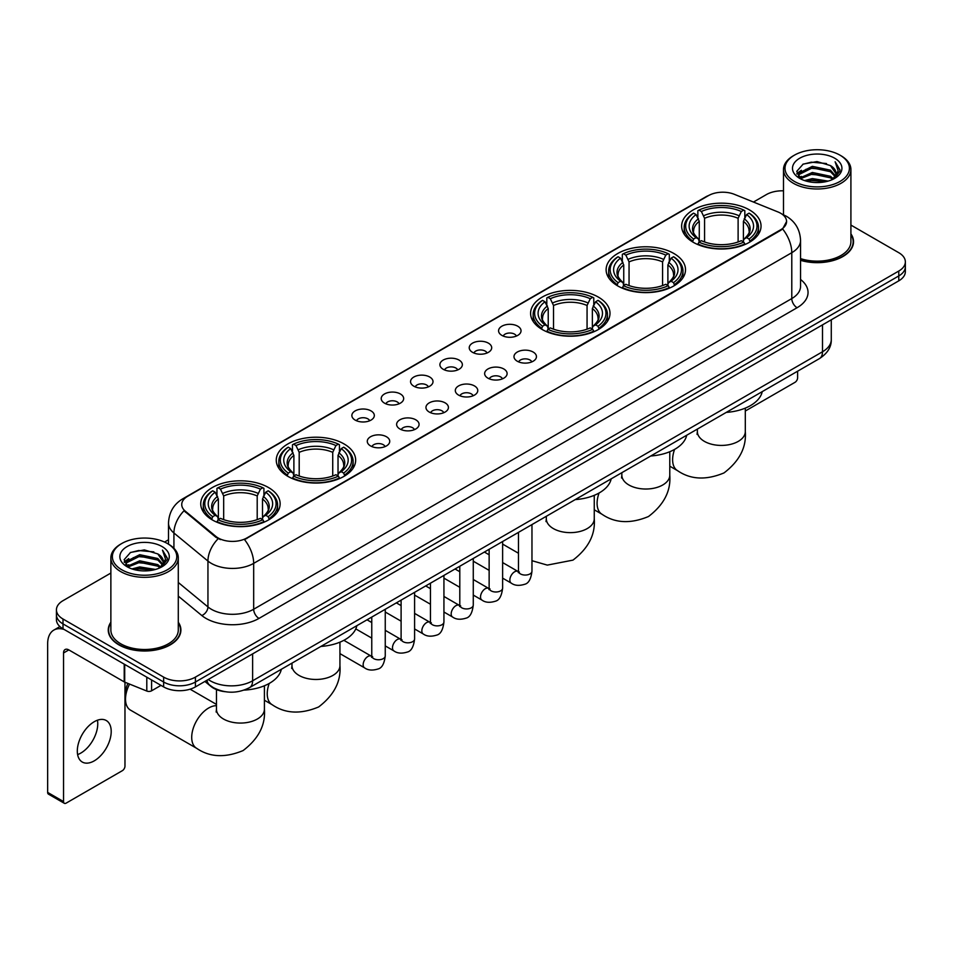 <?xml version="1.0" encoding="UTF-8"?>
<svg xmlns="http://www.w3.org/2000/svg" width="953" height="953" viewBox="0 0 953 953"><rect width="100%" height="100%" fill="white"/><g stroke="black" fill="none" stroke-linecap="round" stroke-linejoin="round"><path stroke-width="1.43" d="M268.508 487.543A39.692 22.92 0 0 0 225.242 482.563A39.692 22.92 0 0 0 200.738 503.744A39.692 22.92 0 0 0 212.364 519.945A39.692 22.92 0 0 0 255.63 524.924A39.692 22.92 0 0 0 280.134 503.744A39.692 22.92 0 0 0 268.508 487.543M673.89 253.498A39.692 22.92 0 0 0 630.624 248.53A39.692 22.92 0 0 0 606.12 269.699A39.692 22.92 0 0 0 617.747 285.912A39.692 22.92 0 0 0 661.013 290.879A39.692 22.92 0 0 0 685.517 269.699A39.692 22.92 0 0 0 673.89 253.498M598.365 297.098A39.692 22.92 0 0 0 555.099 292.13A39.692 22.92 0 0 0 530.595 313.299A39.692 22.92 0 0 0 542.221 329.512A39.692 22.92 0 0 0 585.487 334.479A39.692 22.92 0 0 0 609.991 313.299A39.692 22.92 0 0 0 598.365 297.098M344.033 443.931A39.692 22.92 0 0 0 300.767 438.964A39.692 22.92 0 0 0 276.263 460.144A39.692 22.92 0 0 0 287.889 476.345A39.692 22.92 0 0 0 331.156 481.313A39.692 22.92 0 0 0 355.66 460.144A39.692 22.92 0 0 0 344.033 443.931M749.415 209.886A39.692 22.92 0 0 0 706.149 204.919A39.692 22.92 0 0 0 681.645 226.099A39.692 22.92 0 0 0 693.272 242.3A39.692 22.92 0 0 0 736.538 247.268A39.692 22.92 0 0 0 761.042 226.099A39.692 22.92 0 0 0 749.415 209.886M501.862 335.385A11.233 6.492 180 0 1 499.634 333.55A11.233 6.492 180 0 1 503.351 325.485A11.233 6.492 180 0 1 517.753 326.212A11.233 6.492 180 0 1 519.981 333.55A11.233 6.492 180 0 1 501.862 335.385M516.383 336.052A6.742 3.895 0 0 0 514.572 334.158A6.742 3.895 0 0 0 507.937 333.169A6.742 3.895 0 0 0 503.232 336.052M472.521 352.324A11.233 6.492 180 0 1 470.294 350.49A11.233 6.492 180 0 1 474.01 342.425A11.233 6.492 180 0 1 488.412 343.151A11.233 6.492 180 0 1 490.64 350.49A11.233 6.492 180 0 1 472.521 352.324M487.043 352.991A6.742 3.895 0 0 0 485.232 351.097A6.742 3.895 0 0 0 478.597 350.108A6.742 3.895 0 0 0 473.891 352.991M443.181 369.264A11.233 6.492 180 0 1 440.953 367.429A11.233 6.492 180 0 1 444.67 359.364A11.233 6.492 180 0 1 459.072 360.091A11.233 6.492 180 0 1 461.3 367.429A11.233 6.492 180 0 1 443.181 369.264M457.702 369.931A6.742 3.895 0 0 0 455.891 368.037A6.742 3.895 0 0 0 449.244 367.048A6.742 3.895 0 0 0 444.551 369.931M413.84 386.203A11.233 6.492 180 0 1 411.613 384.369A11.233 6.492 180 0 1 415.329 376.304A11.233 6.492 180 0 1 429.732 377.031A11.233 6.492 180 0 1 431.959 384.369A11.233 6.492 180 0 1 413.84 386.203M428.362 386.87A6.742 3.895 0 0 0 426.551 384.976A6.742 3.895 0 0 0 419.904 383.988A6.742 3.895 0 0 0 415.21 386.87M384.5 403.143A11.233 6.492 180 0 1 382.272 401.308A11.233 6.492 180 0 1 385.989 393.244A11.233 6.492 180 0 1 400.379 393.97A11.233 6.492 180 0 1 402.619 401.308A11.233 6.492 180 0 1 384.5 403.143M399.021 403.81A6.742 3.895 0 0 0 397.21 401.916A6.742 3.895 0 0 0 390.563 400.927A6.742 3.895 0 0 0 385.87 403.81M355.159 420.082A11.233 6.492 180 0 1 352.92 418.248A11.233 6.492 180 0 1 356.648 410.183A11.233 6.492 180 0 1 371.039 410.91A11.233 6.492 180 0 1 373.278 418.248A11.233 6.492 180 0 1 355.159 420.082M369.681 420.749A6.742 3.895 0 0 0 367.87 418.855A6.742 3.895 0 0 0 361.223 417.879A6.742 3.895 0 0 0 356.517 420.749M517.276 361.223A11.233 6.492 180 0 1 515.049 359.388A11.233 6.492 180 0 1 518.766 351.323A11.233 6.492 180 0 1 533.168 352.05A11.233 6.492 180 0 1 535.395 359.388A11.233 6.492 180 0 1 517.276 361.223M531.798 361.89A6.742 3.895 0 0 0 529.987 359.996A6.742 3.895 0 0 0 523.34 359.007A6.742 3.895 0 0 0 518.646 361.89M487.936 378.162A11.233 6.492 180 0 1 485.708 376.328A11.233 6.492 180 0 1 489.425 368.263A11.233 6.492 180 0 1 503.827 368.99A11.233 6.492 180 0 1 506.055 376.328A11.233 6.492 180 0 1 487.936 378.162M502.457 378.829A6.742 3.895 0 0 0 500.647 376.935A6.742 3.895 0 0 0 493.999 375.947A6.742 3.895 0 0 0 489.306 378.829M458.596 395.102A11.233 6.492 180 0 1 456.368 393.267A11.233 6.492 180 0 1 460.085 385.203A11.233 6.492 180 0 1 474.475 385.929A11.233 6.492 180 0 1 476.714 393.267A11.233 6.492 180 0 1 458.596 395.102M473.117 395.769A6.742 3.895 0 0 0 471.306 393.875A6.742 3.895 0 0 0 464.659 392.886A6.742 3.895 0 0 0 459.965 395.769M429.255 412.041A11.233 6.492 180 0 1 427.015 410.207A11.233 6.492 180 0 1 430.744 402.142A11.233 6.492 180 0 1 445.134 402.869A11.233 6.492 180 0 1 447.374 410.207A11.233 6.492 180 0 1 429.255 412.041M443.764 412.709A6.742 3.895 0 0 0 441.966 410.814A6.742 3.895 0 0 0 435.318 409.826A6.742 3.895 0 0 0 430.613 412.709M399.903 428.981A11.233 6.492 180 0 1 397.675 427.147A11.233 6.492 180 0 1 401.404 419.082A11.233 6.492 180 0 1 415.794 419.808A11.233 6.492 180 0 1 418.022 427.147A11.233 6.492 180 0 1 399.903 428.981M414.424 429.648A6.742 3.895 0 0 0 412.625 427.754A6.742 3.895 0 0 0 405.978 426.765A6.742 3.895 0 0 0 401.273 429.648M370.562 445.921A11.233 6.492 180 0 1 368.334 444.086A11.233 6.492 180 0 1 372.063 436.021A11.233 6.492 180 0 1 386.453 436.748A11.233 6.492 180 0 1 388.681 444.086A11.233 6.492 180 0 1 370.562 445.921M385.083 446.588A6.742 3.895 0 0 0 383.273 444.694A6.742 3.895 0 0 0 376.638 443.717A6.742 3.895 0 0 0 371.932 446.588M777.958 211.947A20.227 11.674 180 0 1 780.662 213.258A20.227 11.674 180 0 1 786.582 221.513A20.227 11.674 180 0 1 780.662 229.768L246.791 537.992A20.227 11.674 180 0 1 215.926 536.432L185.394 511.249A20.227 11.674 180 0 1 181.737 504.554A20.227 11.674 180 0 1 187.658 496.299L708.448 195.627A20.227 11.674 180 0 1 734.346 194.317L777.958 211.947M225.134 691.699A22.467 12.973 180 0 1 210.911 686.398L204.895 681.431M110.87 622.214A36.321 20.978 0 0 0 108.249 630.028A36.321 20.978 0 0 0 118.887 644.859A36.321 20.978 0 0 0 158.472 649.41A36.321 20.978 0 0 0 180.903 630.028A36.321 20.978 0 0 0 178.282 622.214M786.582 221.513L782.616 228.946L780.662 230.364L244.516 539.612A26.219 15.141 60 0 1 253.677 563.366A29.96 17.297 180 0 1 211.304 563.366A29.96 17.297 180 0 1 207.945 561.067L173.922 533.001A29.96 17.297 180 0 1 168.502 523.078L168.502 544.163M110.87 573.051L63.005 600.676A22.467 12.973 0 0 0 56.43 609.849L56.43 619.641A22.467 12.973 0 0 0 63.005 628.813L163.642 686.91L163.642 682.014A22.467 12.973 0 0 0 195.413 682.014L898.774 275.941A22.467 12.973 0 0 0 905.35 266.769A22.467 12.973 0 0 1 898.774 275.941L195.413 682.014A22.467 12.973 0 0 1 163.642 682.014L63.005 623.917L163.642 682.014L163.642 677.118A22.467 12.973 0 0 0 195.413 677.118L898.774 271.045A22.467 12.973 0 0 0 905.35 261.872A22.467 12.973 0 0 0 898.774 252.7L850.91 225.075M56.43 614.745A22.467 12.973 0 0 0 63.005 623.917A22.467 12.973 0 0 1 56.43 614.745M220.465 539.612L215.926 537.313L184.024 510.76A26.219 17.535 129.5 0 0 173.922 533.001L173.922 548.297M800.556 260.336A36.321 20.978 0 0 0 853.531 241.693A36.321 20.978 0 0 0 850.91 233.866M783.497 190.826A22.467 12.973 0 0 0 766.355 194.603L753.466 202.048M168.502 539.767L164.547 542.054M56.43 609.849A22.467 12.973 0 0 0 63.005 619.021L163.642 677.118M163.642 686.91A22.467 12.973 0 0 0 195.413 686.91L898.774 280.837A22.467 12.973 0 0 0 905.35 271.653L905.35 261.872M745.306 411.017L794.957 382.356A3.741 2.168 120 0 0 797.613 377.769L797.613 371.205M794.433 181.451A32.211 18.595 0 0 0 839.974 181.451A32.211 18.595 0 0 0 839.974 155.16L841.034 155.768A33.7 19.465 0 0 1 850.91 169.527A33.7 19.465 0 0 1 830.099 187.503A33.7 19.465 0 0 1 793.372 183.286A33.7 19.465 0 0 1 783.497 169.527A33.7 19.465 0 0 1 793.372 155.768L794.433 155.16A32.211 18.595 0 0 0 794.433 181.451M800.556 258.608A33.7 19.465 0 0 0 850.91 241.693L850.91 169.527M800.556 260.086A35.952 20.752 0 0 0 853.161 241.693A35.952 20.752 0 0 0 850.91 234.474M804.582 180.57L812.361 178.58L828.121 181.106M806.81 181.249L812.361 180.117L825.81 181.678M799.77 178.056L812.361 172.469L830.444 176.281L833.351 178.699M800.52 178.711L812.361 173.994L830.444 177.818L832.553 179.426M798.697 177.032L799.114 172.981L812.361 166.346L830.444 170.17L835.4 175.781M798.543 176.293L799.114 174.506L812.361 167.883L830.444 171.695L835.042 176.519M832.362 179.581A18.726 10.817 0 0 0 835.936 173.232A18.726 10.817 0 0 0 830.444 165.584L835.924 173.601M834.685 158.21A24.718 14.271 0 0 0 799.781 158.186A24.718 14.271 0 0 0 799.615 178.33A24.718 14.271 0 0 0 799.722 178.39A24.718 14.271 0 0 0 834.792 178.33A24.718 14.271 0 0 0 834.685 158.21M830.444 165.584L816.995 161.569L803.165 164.107L796.756 171.349L801.008 179.069M833.887 178.83L839.867 171.254L839.986 169.896L835.126 161.772L838.187 170.873L832.553 179.486M841.034 155.768L839.974 155.16A32.211 18.595 0 0 0 794.433 155.16M835.126 161.772L839.974 170.206M802.843 164.273L811.313 162.177L826.477 163.535M797.006 174.113L799.77 171.945M805.845 169.348L811.313 168.3L825.941 169.491M805.845 175.471L811.313 174.411L825.941 175.614M806.965 181.296L811.313 180.522L825.798 181.689M796.839 173.506L801.378 170.289M799.257 177.615L801.378 176.4M692.557 241.883L693.617 239.036A35.654 20.585 0 0 1 693.617 213.15L696.071 214.568A32.211 18.595 0 0 0 696.071 237.631L698.489 239L699.276 241.895M699.276 240.716L699.276 221.346L696.071 214.568M697.858 217.629L697.858 210.696L698.918 210.089A35.654 20.585 0 0 1 743.769 210.089L741.315 211.506A32.211 18.595 0 0 0 701.372 211.506L704.577 218.297L704.577 241.967M738.11 241.967L738.11 218.297L741.315 211.506M726.293 412.387A41.193 23.789 0 0 0 762.233 391.635M697.858 243.932A37.155 21.454 0 0 0 744.829 243.932L743.769 242.098A35.654 20.585 0 0 1 698.918 242.098L697.858 244.576M744.829 244.576L744.829 243.932M693.617 213.15L692.557 213.758A37.155 21.454 0 0 0 684.194 227.314A37.155 21.454 0 0 0 692.557 240.883M743.769 210.089L744.829 210.696L744.829 217.629M698.918 242.098L701.372 240.68A32.211 18.595 0 0 0 741.315 240.68L743.769 242.098M696.071 237.631L693.617 239.036M701.372 211.506L698.918 210.089M698.489 218.737A28.804 16.63 0 0 0 698.489 239L698.632 239.096C694.534 235.129 692.867 232.449 693.629 231.031A27.708 15.998 0 0 1 699.276 221.346M750.13 240.883A37.155 21.454 0 0 0 758.493 227.314A37.155 21.454 0 0 0 750.13 213.758L749.058 213.15A35.654 20.585 0 0 1 749.058 239.036L750.13 241.883M749.058 239.036L746.604 237.631A32.211 18.595 0 0 0 746.604 214.568L749.058 213.15M746.604 214.568L743.411 221.346L743.411 240.716L744.186 239L746.604 237.631M743.411 221.346A27.708 15.998 0 0 1 749.058 231.031C749.808 232.461 748.141 235.141 744.055 239.096L744.186 239A28.804 16.63 0 0 0 744.186 218.737M743.411 241.895L743.411 240.716M617.032 285.483L618.092 282.648A35.654 20.585 0 0 1 618.092 256.75L620.546 258.168A32.211 18.595 0 0 0 620.546 281.23L622.964 282.612L623.75 285.495M623.75 284.316L623.75 264.958L620.546 258.168M622.333 261.241L622.333 254.308L623.393 253.701A35.654 20.585 0 0 1 668.244 253.701L665.79 255.106A32.211 18.595 0 0 0 625.847 255.106L629.051 261.896L629.051 285.578M662.585 285.578L662.585 261.896L665.79 255.106M650.768 455.987A41.193 23.789 0 0 0 686.708 435.235M622.333 287.544A37.155 21.454 0 0 0 669.304 287.544L668.244 285.697A35.654 20.585 0 0 1 623.393 285.697L622.333 288.175M669.304 288.175L669.304 287.544M618.092 256.75L617.032 257.358A37.155 21.454 0 0 0 608.669 270.926A37.155 21.454 0 0 0 617.032 284.482M668.244 253.701L669.304 254.308L669.304 261.241M623.393 285.697L625.847 284.292A32.211 18.595 0 0 0 665.79 284.292L668.244 285.697M620.546 281.23L618.092 282.648M625.847 255.106L623.393 253.701M622.964 262.337A28.804 16.63 0 0 0 622.964 282.612L623.107 282.696C619.009 278.741 617.341 276.048 618.104 274.631A27.708 15.998 0 0 1 623.75 264.958M674.605 284.482A37.155 21.454 0 0 0 682.967 270.926A37.155 21.454 0 0 0 674.605 257.358L673.533 256.75A35.654 20.585 0 0 1 673.533 282.648L674.605 285.483M673.533 282.648L671.079 281.23A32.211 18.595 0 0 0 671.079 258.168L673.533 256.75M671.079 258.168L667.886 264.958L667.886 284.316L668.661 282.612L671.079 281.23M667.886 264.958A27.708 15.998 0 0 1 673.533 274.631C674.283 276.06 672.615 278.741 668.529 282.696L668.661 282.612A28.804 16.63 0 0 0 668.661 262.337M667.886 285.495L667.886 284.316M541.507 329.083L542.567 326.248A35.654 20.585 0 0 1 542.567 300.362L545.021 301.779A32.211 18.595 0 0 0 545.021 324.83L547.439 326.212L548.225 329.107M548.225 327.915L548.225 308.558L545.021 301.779M546.808 304.841L546.808 297.908L547.868 297.3A35.654 20.585 0 0 1 592.718 297.3L590.264 298.718A32.211 18.595 0 0 0 550.322 298.718L553.526 305.496L553.526 329.178M587.06 329.178L587.06 305.496L590.264 298.718M575.243 499.598A41.193 23.789 0 0 0 611.183 478.835M546.808 331.144A37.155 21.454 0 0 0 593.779 331.144L592.718 329.309A35.654 20.585 0 0 1 547.868 329.309L546.808 331.787M593.779 331.787L593.779 331.144M542.567 300.362L541.507 300.969A37.155 21.454 0 0 0 533.144 314.526A37.155 21.454 0 0 0 541.507 328.082M592.718 297.3L593.779 297.908L593.779 304.841M547.868 329.309L550.322 327.892A32.211 18.595 0 0 0 590.264 327.892L592.718 329.309M545.021 324.83L542.567 326.248M550.322 298.718L547.868 297.3M547.439 305.949A28.804 16.63 0 0 0 547.439 326.212L547.582 326.295C543.484 322.34 541.816 319.66 542.579 318.242A27.708 15.998 0 0 1 548.225 308.558M599.08 328.082A37.155 21.454 0 0 0 607.442 314.526A37.155 21.454 0 0 0 599.08 300.969L598.007 300.362A35.654 20.585 0 0 1 598.007 326.248L599.08 329.083M598.007 326.248L595.554 324.83A32.211 18.595 0 0 0 595.554 301.779L598.007 300.362M595.554 301.779L592.361 308.558L592.361 327.915L593.135 326.212L595.554 324.83M592.361 308.558A27.708 15.998 0 0 1 598.007 318.242C598.758 319.66 597.09 322.352 593.004 326.295L593.135 326.212A28.804 16.63 0 0 0 593.135 305.949M592.361 329.107L592.361 327.915M287.175 475.928L288.247 473.081A35.654 20.585 0 0 1 288.247 447.195L290.689 448.613A32.211 18.595 0 0 0 290.689 471.675L293.119 473.045L293.893 475.94M293.893 474.761L293.893 455.391L290.689 448.613M292.476 451.674L292.476 444.741L293.536 444.134A35.654 20.585 0 0 1 338.386 444.134L335.933 445.551A32.211 18.595 0 0 0 295.99 445.551L299.194 452.341L299.194 476.012M332.728 476.012L332.728 452.341L335.933 445.551M320.911 646.432A41.193 23.789 0 0 0 356.863 625.68M292.476 477.977A37.155 21.454 0 0 0 339.447 477.977L338.386 476.143A35.654 20.585 0 0 1 293.536 476.143L292.476 478.62M339.447 478.62L339.447 477.977M288.247 447.195L287.175 447.803A37.155 21.454 0 0 0 278.812 461.359A37.155 21.454 0 0 0 287.175 474.928M338.386 444.134L339.447 444.741L339.447 451.674M293.536 476.143L295.99 474.725A32.211 18.595 0 0 0 335.933 474.725L338.386 476.143M290.689 471.675L288.247 473.081M295.99 445.551L293.536 444.134M293.119 452.782A28.804 16.63 0 0 0 293.119 473.045L293.25 473.141C289.152 469.174 287.484 466.493 288.247 465.076A27.708 15.998 0 0 1 293.893 455.391M344.748 474.928A37.155 21.454 0 0 0 353.11 461.359A37.155 21.454 0 0 0 344.748 447.803L343.676 447.195A35.654 20.585 0 0 1 343.676 473.081L344.748 475.928M343.676 473.081L341.234 471.675A32.211 18.595 0 0 0 341.234 448.613L343.676 447.195M341.234 448.613L338.029 455.391L338.029 474.761L338.803 473.045L341.234 471.675M338.029 455.391A27.708 15.998 0 0 1 343.676 465.076C344.426 466.505 342.758 469.186 338.672 473.141L338.803 473.045A28.804 16.63 0 0 0 338.803 452.782M338.029 475.94L338.029 474.761M129.572 684.087A23.968 13.842 120 0 0 125.51 699.145L125.51 693.022A16.475 9.518 -60 0 1 127.928 683.42M125.51 699.145A23.968 13.842 120 0 0 130.466 710.116L196.675 748.331A23.968 13.842 -60 0 1 192.994 729.128A23.968 13.842 -60 0 1 208.659 708.008A23.968 13.842 -60 0 1 216.462 705.696M211.649 519.528L212.722 516.693A35.654 20.585 0 0 1 212.722 490.795L215.164 492.213A32.211 18.595 0 0 0 215.164 515.275L217.594 516.645L218.368 519.54M218.368 518.361L218.368 499.003L215.164 492.213M216.95 495.286L216.95 488.353L218.011 487.745A35.654 20.585 0 0 1 262.861 487.745L260.407 489.151A32.211 18.595 0 0 0 220.465 489.151L223.669 495.941L223.669 519.623M257.203 519.623L257.203 495.941L260.407 489.151M244.099 690.115A41.193 23.789 0 0 0 281.338 669.28M216.95 521.589A37.155 21.454 0 0 0 263.921 521.589L262.861 519.742A35.654 20.585 0 0 1 218.011 519.742L216.95 522.22M263.921 522.22L263.921 521.589M212.722 490.795L211.649 491.403A37.155 21.454 0 0 0 203.287 504.971A37.155 21.454 0 0 0 211.649 518.527M262.861 487.745L263.921 488.353L263.921 495.286M218.011 519.742L220.465 518.337A32.211 18.595 0 0 0 260.407 518.337L262.861 519.742M215.164 515.275L212.722 516.693M220.465 489.151L218.011 487.745M217.594 496.382A28.804 16.63 0 0 0 217.594 516.645L217.725 516.74C213.627 512.785 211.959 510.093 212.722 508.676A27.708 15.998 0 0 1 218.368 499.003M269.222 518.527A37.155 21.454 0 0 0 277.585 504.971A37.155 21.454 0 0 0 269.222 491.403L268.15 490.795A35.654 20.585 0 0 1 268.15 516.693L269.222 519.528M268.15 516.693L265.708 515.275A32.211 18.595 0 0 0 265.708 492.213L268.15 490.795M265.708 492.213L262.504 499.003L262.504 518.361L263.278 516.645L265.708 515.275M262.504 499.003A27.708 15.998 0 0 1 268.15 508.676C268.901 510.105 267.233 512.785 263.147 516.74L263.278 516.645A28.804 16.63 0 0 0 263.278 496.382M262.504 519.54L262.504 518.361M97.456 720.206A23.968 13.842 -60 0 1 80.814 753.084A23.968 13.842 -60 0 1 77.61 754.585M94.252 760.851A23.968 13.842 120 0 0 109.917 739.731A23.968 13.842 120 0 0 106.248 720.516A23.968 13.842 120 0 0 94.252 721.707A23.968 13.842 120 0 0 78.599 742.828A23.968 13.842 120 0 0 82.268 762.031A23.968 13.842 120 0 0 94.252 760.851M151.587 679.954L151.587 690.806L160.986 685.374M64.125 629.456A29.96 17.297 -120 0 0 53.856 630.076A29.96 17.297 -120 0 0 47.65 643.787L47.65 792.408L63.541 801.58L63.541 652.972A7.493 4.324 60 0 1 65.09 649.541A7.493 4.324 60 0 1 68.83 649.91L124.212 681.883L124.212 664.146M63.541 801.58A3.741 2.168 120 0 0 64.316 803.296L48.424 794.123A3.741 2.168 -60 0 1 47.65 792.408M64.316 803.296A3.741 2.168 120 0 0 66.186 803.105L122.329 770.691A3.741 2.168 120 0 0 124.974 766.105L124.974 682.229M151.587 690.806A3.741 2.168 180 0 1 146.798 691.044L124.712 682.122A3.741 2.168 180 0 1 124.212 681.883M121.793 569.787A32.211 18.595 0 0 0 167.347 569.787A32.211 18.595 0 0 0 167.347 543.496L168.407 544.103A33.7 19.465 0 0 1 178.282 557.862A33.7 19.465 0 0 1 157.471 575.85A33.7 19.465 0 0 1 120.745 571.621A33.7 19.465 0 0 1 110.87 557.862A33.7 19.465 0 0 1 120.733 544.103L121.793 543.496A32.211 18.595 0 0 0 121.793 569.787M110.87 557.862L110.87 630.028A33.7 19.465 0 0 0 120.745 643.787A33.7 19.465 0 0 0 157.471 648.016A33.7 19.465 0 0 0 178.282 630.028L178.282 557.862M110.87 622.809A35.952 20.752 0 0 0 108.618 630.028A35.952 20.752 0 0 0 119.149 644.705A35.952 20.752 0 0 0 158.329 649.207A35.952 20.752 0 0 0 180.522 630.028A35.952 20.752 0 0 0 178.282 622.809M131.955 568.917L139.722 566.928L155.482 569.453M134.182 569.596L139.722 568.453L153.183 570.025M127.13 566.392L139.722 560.805L157.817 564.629L160.723 567.035M127.881 567.059L139.722 562.341L157.817 566.153L159.913 567.762M126.07 565.379L126.487 561.317L139.722 554.694L157.817 558.506L162.76 564.128M125.903 564.629L126.487 562.842L139.722 556.218L157.817 560.042L162.415 564.855M159.723 567.917A18.726 10.817 0 0 0 163.297 561.567A18.726 10.817 0 0 0 157.817 553.919L163.285 561.936M162.046 546.557A24.718 14.271 0 0 0 127.154 546.522A24.718 14.271 0 0 0 126.987 566.678A24.718 14.271 0 0 0 127.094 566.737A24.718 14.271 0 0 0 162.153 566.678A24.718 14.271 0 0 0 162.046 546.557M157.817 553.919L144.356 549.905L130.537 552.454L124.128 559.697L128.369 567.416M161.26 567.166L167.228 559.59L167.347 558.232L162.487 550.119L165.548 559.208L159.925 567.833M168.407 544.103L167.347 543.496A32.211 18.595 0 0 0 121.793 543.496M162.487 550.119L167.347 558.541M130.216 552.609L138.673 550.524L153.85 551.882M124.367 562.449L127.13 560.281M133.217 557.696L138.673 556.635L153.302 557.839M133.217 563.807L138.673 562.746L153.302 563.95M134.337 569.632L138.673 568.87L153.159 570.025M124.212 561.853L128.738 558.625M126.618 565.963L128.738 564.736M185.394 511.249L185.394 512.142M215.926 536.432L215.926 537.313M246.791 537.992L246.791 538.588M780.662 229.768L780.662 230.364M800.556 279.479A37.453 21.621 180 0 1 797.077 307.736L258.978 618.414A7.493 4.324 60 0 1 253.677 609.241L791.788 298.563A29.96 17.297 0 0 0 800.556 286.341L800.556 240.466A29.96 17.297 180 0 1 791.788 252.7A26.219 15.141 -120 0 0 782.616 228.946M258.978 618.414A37.453 21.621 180 0 1 206.015 618.414A37.453 21.621 180 0 1 201.81 615.531L178.282 596.125M218.166 538.707A26.219 17.535 129.5 0 0 207.945 561.067L207.945 606.93A29.96 17.297 0 0 0 211.304 609.241A29.96 17.297 0 0 0 253.677 609.241L253.677 563.366L791.788 252.7L791.788 298.563A7.493 4.324 60 0 0 797.077 307.736M800.556 240.466C800.055 229.697 795.314 221.62 786.356 216.236L782.568 214.389A26.219 12.282 112 0 0 782.222 214.258M185.43 497.835A26.219 15.141 -120 0 0 182.714 498.848C173.744 504.232 169.015 512.309 168.502 523.078M182.714 498.848L706.244 196.592A26.219 15.141 60 0 1 708.234 195.746M195.413 677.118L195.413 686.91M898.774 271.045L898.774 280.837M63.005 619.021L63.005 628.813M178.282 582.462L207.945 606.93A7.493 5.015 -50.5 0 1 201.81 615.531M208.231 679.513A29.96 17.297 0 0 0 210.244 680.787A29.96 17.297 0 0 0 252.616 680.787L822.499 351.776A29.96 17.297 0 0 0 831.278 339.542C831.492 346.975 827.538 353.337 819.401 358.626L249.519 687.649A14.986 8.648 60 0 0 252.616 680.787L252.616 653.889M822.499 324.866L822.499 351.776A14.986 8.648 60 0 1 819.401 358.626M207.015 680.204A14.986 10.018 129.5 0 0 209.636 685.076L205.086 681.324M745.306 408.122L745.306 431.578A23.968 13.842 180 0 1 738.289 441.37A23.968 13.842 180 0 1 704.398 441.37A23.968 13.842 180 0 1 697.37 431.578L697.06 434.413M745.306 431.578C746.544 447.35 739.457 461.121 724.018 472.914C706.102 480.383 690.615 479.645 677.583 470.687A23.968 13.842 -60 0 1 674.593 449.399M738.11 218.297A27.708 15.998 0 0 0 704.577 218.297M738.897 215.676A28.804 16.63 0 0 0 703.79 215.676M669.78 451.722L669.78 475.19A23.968 13.842 180 0 1 662.764 484.97A23.968 13.842 180 0 1 628.873 484.97A23.968 13.842 180 0 1 621.844 475.19L621.535 478.013M669.78 475.19C671.019 490.95 663.931 504.733 648.493 516.514C630.576 523.983 615.09 523.245 602.058 514.286A23.968 13.842 -60 0 1 599.068 492.999M662.585 261.896A27.708 15.998 0 0 0 629.051 261.896M663.371 259.287A28.804 16.63 0 0 0 628.265 259.287M594.255 495.322L594.255 518.789A23.968 13.842 180 0 1 587.239 528.581A23.968 13.842 180 0 1 553.348 528.581A23.968 13.842 180 0 1 546.319 518.789L546.009 521.613M587.06 305.496A27.708 15.998 0 0 0 553.526 305.496M587.846 302.887A28.804 16.63 0 0 0 552.74 302.887M339.935 642.155L339.935 665.623A23.968 13.842 180 0 1 332.907 675.415A23.968 13.842 180 0 1 299.016 675.415A23.968 13.842 180 0 1 291.987 665.623L291.678 668.458M339.935 665.623C341.174 681.395 334.074 695.166 318.636 706.959C300.719 714.428 285.233 713.69 272.201 704.732A23.968 13.842 -60 0 1 269.211 683.444M332.728 452.341A27.708 15.998 0 0 0 299.194 452.341M333.514 449.721A28.804 16.63 0 0 0 298.408 449.721M264.41 685.767L264.41 709.235A23.968 13.842 180 0 1 257.381 719.015A23.968 13.842 180 0 1 223.49 719.015A23.968 13.842 180 0 1 216.462 709.235L216.152 712.058M257.203 495.941A27.708 15.998 0 0 0 223.669 495.941M257.989 493.332A28.804 16.63 0 0 0 222.883 493.332M531.965 524.579L531.965 571.169A6.742 3.895 180 0 1 529.677 574.087A6.742 3.895 180 0 1 520.457 573.92A6.742 3.895 180 0 1 518.48 571.169L518.265 572.622L518.861 572.134M531.965 571.169C531.035 578.995 528.617 583.367 524.686 584.284C519.123 586.012 514.644 585.619 511.261 583.129A6.742 3.895 -60 0 1 510.224 577.721A6.742 3.895 -60 0 1 514.632 571.788A6.742 3.895 -60 0 1 514.93 571.621A6.742 3.895 -60 0 1 517.991 571.455L519.361 571.991M502.624 541.518L502.624 588.108A6.742 3.895 180 0 1 500.337 591.027A6.742 3.895 180 0 1 491.117 590.86A6.742 3.895 180 0 1 489.139 588.108L488.925 589.573L489.52 589.073M502.624 588.108C501.695 595.935 499.265 600.307 495.346 601.224C489.782 602.951 485.303 602.57 481.92 600.068A6.742 3.895 -60 0 1 480.884 594.66A6.742 3.895 -60 0 1 485.28 588.728A6.742 3.895 -60 0 1 485.589 588.561A6.742 3.895 -60 0 1 488.651 588.394L490.021 588.93M473.272 558.458L473.272 605.048A6.742 3.895 180 0 1 470.996 607.966A6.742 3.895 180 0 1 461.764 607.8A6.742 3.895 180 0 1 459.799 605.048L459.584 606.513L460.18 606.013M473.272 605.048C472.354 612.874 469.924 617.258 466.005 618.163C460.442 619.891 455.963 619.51 452.568 617.008A6.742 3.895 -60 0 1 451.543 611.6A6.742 3.895 -60 0 1 455.939 605.667A6.742 3.895 -60 0 1 456.237 605.5A6.742 3.895 -60 0 1 459.31 605.334L460.68 605.87M443.931 575.398L443.931 621.987A6.742 3.895 180 0 1 441.656 624.906A6.742 3.895 180 0 1 432.424 624.739A6.742 3.895 180 0 1 430.458 621.987L430.232 623.453L430.839 622.952M443.931 621.987C443.014 629.826 440.584 634.198 436.665 635.115C431.09 636.83 426.622 636.449 423.227 633.948A6.742 3.895 -60 0 1 422.203 628.539A6.742 3.895 -60 0 1 426.599 622.607A6.742 3.895 -60 0 1 426.896 622.44A6.742 3.895 -60 0 1 429.97 622.273L431.34 622.809M414.591 592.337L414.591 638.927A6.742 3.895 180 0 1 412.315 641.857A6.742 3.895 180 0 1 403.083 641.679A6.742 3.895 180 0 1 401.106 638.927L400.891 640.392L401.499 639.892M414.591 638.927C413.673 646.765 411.243 651.137 407.324 652.055C401.749 653.77 397.282 653.389 393.887 650.887A6.742 3.895 -60 0 1 392.85 645.479A6.742 3.895 -60 0 1 397.258 639.546A6.742 3.895 -60 0 1 397.556 639.38A6.742 3.895 -60 0 1 400.629 639.213L401.999 639.749M385.25 609.289L385.25 655.878A6.742 3.895 180 0 1 382.975 658.797A6.742 3.895 180 0 1 373.743 658.63A6.742 3.895 180 0 1 371.765 655.878L371.551 657.332L372.158 656.831M385.25 655.878C384.333 663.705 381.903 668.077 377.984 668.994C372.409 670.709 367.929 670.328 364.546 667.827A6.742 3.895 -60 0 1 363.51 662.43A6.742 3.895 -60 0 1 367.918 656.486A6.742 3.895 -60 0 1 368.215 656.319A6.742 3.895 -60 0 1 371.289 656.152L372.659 656.688M63.541 652.972L68.83 649.91M124.712 664.432L124.712 682.122M146.798 691.044L146.798 677.178M706.244 196.592L711.057 194.352M249.519 687.649C237.464 693.713 225.408 693.713 213.353 687.649L209.636 685.076M831.278 339.542L831.278 319.803M853.161 244.695L853.161 241.693M798.483 176.77L798.483 175.531M783.497 214.782L783.497 169.527M677.583 470.687L669.78 466.184M684.194 234.176L684.194 227.314M758.493 234.176L758.493 227.314M697.37 429.076L697.37 431.578M602.058 514.286L594.255 509.795M608.669 277.776L608.669 270.926M682.967 277.776L682.967 270.926M621.844 472.688L621.844 475.19M594.255 518.789C595.494 534.562 588.394 548.332 572.967 560.126L547.296 565.105L531.965 560.698M518.48 553.252L502.624 544.092M533.144 321.375L533.144 314.526M607.442 321.375L607.442 314.526M546.319 516.288L546.319 518.789M272.201 704.732L264.41 700.229M278.812 468.221L278.812 461.359M353.11 468.221L353.11 461.359M291.987 663.121L291.987 665.623M264.41 709.235C265.637 724.995 258.549 738.778 243.11 750.559C225.194 758.028 209.708 757.29 196.675 748.331M203.287 511.821L203.287 504.971M277.585 511.821L277.585 504.971M216.462 704.41L190.088 689.186M216.462 689.591L216.462 709.235M511.261 583.129L502.624 578.137M489.139 570.359L473.272 561.198M518.48 532.37L518.48 571.169M517.991 571.455L502.624 562.568M489.139 554.789L484.386 552.049M481.92 600.068L473.272 595.077M459.799 587.298L443.931 578.137M489.139 549.309L489.139 588.108M488.651 588.394L473.272 579.507M459.799 571.729L455.046 568.989M452.568 617.008L443.931 612.017M430.458 604.238L414.591 595.077M459.799 566.249L459.799 605.048M459.31 605.334L443.931 596.447M430.458 588.668L425.705 585.928M423.227 633.948L414.591 628.956M401.106 621.177L385.25 612.017M430.458 583.188L430.458 621.987M429.97 622.273L414.591 613.387M401.106 605.608L396.365 602.868M393.887 650.887L385.25 645.896M371.765 638.117L355.791 628.885M401.106 600.128L401.106 638.927M400.629 639.213L385.25 630.326M371.765 622.547L367.024 619.807M364.546 667.827L339.935 653.615M371.765 617.067L371.765 655.878M371.289 656.152L343.866 640.321M53.856 630.076L59.92 626.574M180.522 633.03L180.522 630.028M125.844 565.117L125.844 563.866M108.618 633.03L108.618 630.028"/></g></svg>
